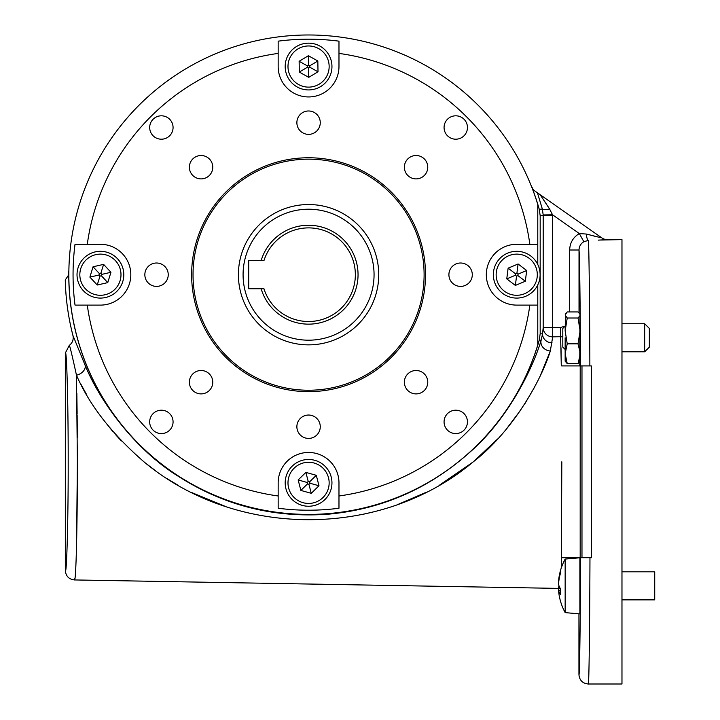<?xml version="1.0" encoding="UTF-8"?>
<svg xmlns="http://www.w3.org/2000/svg" width="720" height="720" viewBox="0 0 720 720"><rect width="100%" height="100%" fill="white"/><g stroke="black" fill="none" stroke-linecap="round" stroke-linejoin="round"><path stroke-width="1.08" d="M263.943 288.738A46.773 46.773 0 0 0 355.347 274.698A46.773 46.773 0 0 0 263.943 260.667L261.126 260.667A49.482 49.482 0 0 1 358.047 274.698A49.482 49.482 0 0 1 261.126 288.738L263.943 288.738M189.378 167.202A11.691 11.691 0 0 0 201.069 178.893A11.691 11.691 0 0 0 212.769 167.202A11.691 11.691 0 0 0 201.069 155.511A11.691 11.691 0 0 0 189.378 167.202M296.874 122.679A11.691 11.691 0 0 0 308.574 134.37A11.691 11.691 0 0 0 320.265 122.679A11.691 11.691 0 0 0 308.574 110.979A11.691 11.691 0 0 0 296.874 122.679M144.846 274.698A11.691 11.691 0 0 0 156.546 286.398A11.691 11.691 0 0 0 168.237 274.698A11.691 11.691 0 0 0 156.546 263.007A11.691 11.691 0 0 0 144.846 274.698M296.874 426.726A11.691 11.691 0 0 0 308.574 438.417A11.691 11.691 0 0 0 320.265 426.726A11.691 11.691 0 0 0 308.574 415.035A11.691 11.691 0 0 0 296.874 426.726M448.902 274.698A11.691 11.691 0 0 0 460.593 286.398A11.691 11.691 0 0 0 472.293 274.698A11.691 11.691 0 0 0 460.593 263.007A11.691 11.691 0 0 0 448.902 274.698M467.451 127.512A11.691 11.691 0 0 1 455.76 139.203A11.691 11.691 0 0 1 444.069 127.512A11.691 11.691 0 0 1 455.76 115.812A11.691 11.691 0 0 1 467.451 127.512M467.451 421.893A11.691 11.691 0 0 1 455.76 433.584A11.691 11.691 0 0 1 444.069 421.893A11.691 11.691 0 0 1 455.76 410.193A11.691 11.691 0 0 1 467.451 421.893M173.07 421.893A11.691 11.691 0 0 1 161.379 433.584A11.691 11.691 0 0 1 149.688 421.893A11.691 11.691 0 0 1 161.379 410.193A11.691 11.691 0 0 1 173.07 421.893M173.07 127.512A11.691 11.691 0 0 1 161.379 139.203A11.691 11.691 0 0 1 149.688 127.512A11.691 11.691 0 0 1 161.379 115.812A11.691 11.691 0 0 1 173.07 127.512M189.378 382.203A11.691 11.691 0 0 0 201.069 393.894A11.691 11.691 0 0 0 212.769 382.203A11.691 11.691 0 0 0 201.069 370.503A11.691 11.691 0 0 0 189.378 382.203M404.37 382.203A11.691 11.691 0 0 0 416.07 393.894A11.691 11.691 0 0 0 427.761 382.203A11.691 11.691 0 0 0 416.07 370.503A11.691 11.691 0 0 0 404.37 382.203M404.37 167.202A11.691 11.691 0 0 0 416.07 178.893A11.691 11.691 0 0 0 427.761 167.202A11.691 11.691 0 0 0 416.07 155.511A11.691 11.691 0 0 0 404.37 167.202M565.146 349.47L562.806 347.13L562.806 328.419L565.146 326.079M621.972 323.739L644.67 323.739L649.35 328.419L649.35 347.13L644.67 351.801L644.67 323.739L649.35 328.419L649.35 347.13L644.67 351.801L621.972 351.801M558.873 580.761L558.612 581.247L558.612 580.752A56.106 51.633 12.9 0 1 558.99 577.44A56.106 51.633 12.9 0 1 560.691 570.168A55.053 21.006 -174.6 0 0 560.601 571.338A55.053 21.006 -174.6 0 0 560.691 572.517A56.106 51.633 -12.9 0 0 558.612 583.245L558.612 584.433A56.106 21.411 -174.6 0 0 560.691 589.023A55.053 50.661 167.1 0 0 560.691 594.693A56.106 21.411 174.6 0 1 558.612 590.445L558.612 590.94A56.106 51.633 167.1 0 0 558.99 594.252A56.133 56.133 0 0 0 565.155 612.621L565.155 559.071L579.879 557.775L579.879 613.908L565.155 612.621L578.943 613.827L578.943 674.649C579.6 677.241 580.32 626.076 580.599 557.703L579.897 557.703L579.879 559.764M560.628 590.283L558.612 590.445L558.612 590.94A56.106 51.633 167.1 0 0 558.99 594.252A56.133 56.133 0 0 0 565.155 612.621M579.879 572.085L579.978 598.113M621.972 599.877L654.723 599.877L654.723 571.815L621.972 571.815M579.978 598.158L579.879 599.607M537.777 344.952A239.733 239.733 0 0 1 68.841 274.698A239.733 239.733 0 0 1 537.777 204.444L537.777 244.296L529.848 244.296A223.362 223.362 0 0 0 338.976 53.415L338.976 66.546A30.402 30.402 0 0 1 308.574 96.948A30.402 30.402 0 0 1 278.163 66.546L278.163 53.415A223.362 223.362 0 0 0 87.291 244.296L100.413 244.296A30.402 30.402 0 0 1 130.815 274.698A30.402 30.402 0 0 1 100.413 305.109L87.291 305.109A223.362 223.362 0 0 0 278.163 495.981L278.163 508.239A235.512 235.512 0 0 0 338.976 508.239L338.976 495.981A223.362 223.362 0 0 0 529.848 305.109L537.777 305.109L537.777 344.952L537.777 284.895M87.291 244.296L75.024 244.296A235.512 235.512 0 0 0 75.024 305.109L87.291 305.109M191.628 274.698A116.946 116.946 0 0 1 308.574 157.761A116.946 116.946 0 0 1 425.511 274.698A116.946 116.946 0 0 1 308.574 391.644A116.946 116.946 0 0 1 191.628 274.698M513.774 297.9A23.391 23.391 0 0 0 539.928 277.659A23.391 23.391 0 0 0 519.678 251.496A23.391 23.391 0 0 0 493.524 271.746A23.391 23.391 0 0 0 513.774 297.9M424.107 274.698A115.542 115.542 0 0 0 308.574 159.165A115.542 115.542 0 0 0 193.032 274.698A115.542 115.542 0 0 0 308.574 390.24A115.542 115.542 0 0 0 424.107 274.698M331.092 489.15A23.391 23.391 0 0 0 314.856 460.332A23.391 23.391 0 0 0 286.047 476.568A23.391 23.391 0 0 0 302.283 505.386A23.391 23.391 0 0 0 331.092 489.15M107.307 252.351A23.391 23.391 0 0 0 78.066 267.804A23.391 23.391 0 0 0 93.519 297.054A23.391 23.391 0 0 0 122.76 281.592A23.391 23.391 0 0 0 107.307 252.351M308.196 43.155A23.391 23.391 0 0 0 285.183 66.915A23.391 23.391 0 0 0 308.943 89.928A23.391 23.391 0 0 0 331.956 66.168A23.391 23.391 0 0 0 308.196 43.155M514.125 295.119A20.583 20.583 0 0 0 537.147 277.299A20.583 20.583 0 0 0 519.327 254.286A20.583 20.583 0 0 0 496.314 272.097A20.583 20.583 0 0 0 514.125 295.119M328.392 488.394A20.583 20.583 0 0 0 314.109 463.032A20.583 20.583 0 0 0 288.747 477.324A20.583 20.583 0 0 0 303.03 502.686A20.583 20.583 0 0 0 328.392 488.394M106.479 255.033A20.583 20.583 0 0 0 80.748 268.632A20.583 20.583 0 0 0 94.347 294.372A20.583 20.583 0 0 0 120.078 280.764A20.583 20.583 0 0 0 106.479 255.033M308.241 45.963A20.583 20.583 0 0 0 287.991 66.87A20.583 20.583 0 0 0 308.898 87.12A20.583 20.583 0 0 0 329.148 66.213A20.583 20.583 0 0 0 308.241 45.963M308.574 209.214A65.484 65.484 0 0 0 243.081 274.698A65.484 65.484 0 0 0 308.574 340.191A65.484 65.484 0 0 0 374.058 274.698A65.484 65.484 0 0 0 308.574 209.214M308.574 344.862A70.164 70.164 0 0 1 238.401 274.698A70.164 70.164 0 0 1 308.574 204.534A70.164 70.164 0 0 1 378.738 274.698A70.164 70.164 0 0 1 308.574 344.862M561.006 347.769L561.285 365.913L560.646 336.717L552.699 336.861L550.314 350.991C542.655 376.524 514.926 429.669 473.301 461.808C381.555 538.929 236.412 539.055 143.937 461.808C111.771 433.8 89.28 404.928 76.464 375.192L77.373 461.808C77.409 524.862 76.05 581.589 74.52 579.942L558.603 588.393M531.441 186.21L533.619 190.134L531.441 186.21A239.796 239.796 0 0 1 539.289 209.376L540.18 215.739L540.18 333.657L539.289 340.029A239.796 239.796 0 0 1 68.796 271.26L68.157 275.706L65.277 279.945A243.342 243.342 0 0 0 72.927 335.439L84.969 364.833A9.351 6.615 -23.5 0 1 76.464 375.192C72.153 355.401 69.759 345.474 69.273 345.402L65.331 353.034L65.331 570.582C65.853 576.189 68.922 579.303 74.52 579.942L75.087 577.638M77.31 437.796L77.139 414.999M77.13 414.036L76.851 393.381M580.194 365.913L580.185 557.703M581.976 557.703L581.976 365.913L591.327 365.913L591.327 557.703L589.968 557.703C589.707 631.107 588.969 686.871 588.294 684C582.606 683.442 579.492 680.319 578.943 674.649M561.816 461.808L561.384 557.703L579.897 557.703M579.762 361.782L579.789 365.913L561.816 365.913M600.651 240.03L621.972 239.616L621.972 684L588.294 684M540.153 194.706L549.585 208.98L552.537 214.794L552.699 336.861A9.351 9.243 9.4 0 1 543.186 327.618L543.186 214.947L542.34 208.998L537.444 192.816L601.893 237.942A9.351 9.351 -55 0 0 607.257 239.625L598.275 240.129M579.024 312.822L579.024 250.002C579.132 246.366 580.734 243.603 583.848 241.713L588.348 240.417C588.969 244.584 589.617 297.981 589.869 365.913L580.5 365.913C580.239 303.588 579.618 254.979 579.024 250.002L569.664 250.002C569.907 242.766 573.129 237.285 579.33 233.559L586.287 234.045L601.173 237.789M84.969 364.833C98.829 399.537 134.1 449.217 178.533 476.442C224.127 505.611 274.149 518.184 328.599 514.161C382.167 509.139 429.237 488.502 469.8 452.25C509.823 417.528 534.141 364.581 541.143 340.254L542.538 333.981A9.351 8.802 -175.8 0 0 552.051 342.792M533.619 190.134L537.444 192.816M68.157 275.706L68.625 273.555M68.715 272.61L68.796 271.26M579.996 315.684L578.025 318.006L567.234 318.006L565.146 314.982L567.234 311.949L578.025 311.949L579.924 314.046L579.762 361.773M579.789 365.913L580.5 365.913M75.618 570.906L76.104 560.142M76.554 544.878L77.373 461.808M80.793 384.003L86.868 395.064M101.898 417.861L112.527 431.172M116.028 435.168L121.392 440.973M146.223 463.653L155.628 470.79M167.157 478.656L177.705 485.073M191.448 492.444L225.666 506.547M363.501 514.206L373.887 511.785M398.151 504.342L426.384 492.219M439.569 485.109L472.968 462.087M473.301 461.808L497.673 438.939M506.16 429.327L520.965 409.707M524.682 404.064L534.375 387.477M540.801 374.517L550.314 350.991A9.351 8.082 -161.7 0 1 541.143 340.254L539.289 340.029M562.806 336.555L560.664 336.924M561.249 568.08L561.384 557.703M540.18 333.657L542.538 333.981L543.186 327.618L560.484 327.474L565.038 326.187M607.239 239.616A9.351 9.351 0 0 1 601.875 237.924L601.893 237.942M580.599 557.703L589.968 557.703M595.296 236.367L590.832 235.233M539.289 209.376L542.34 208.998A9.351 2.025 164.6 0 0 549.585 208.98L548.163 206.766M546.741 204.597L544.131 200.673M72.927 335.439C73.764 339.525 72.549 342.846 69.273 345.402M588.348 240.417A9.351 2.232 88.8 0 1 586.287 234.045M583.848 241.713L579.33 233.559L552.537 214.794L543.186 214.947M308.547 65.097L307.305 65.835L307.332 67.284L308.592 67.986L309.834 67.248L309.807 65.799L308.547 65.097L308.394 55.737L299.133 61.29L307.305 65.835M100.836 273.321L99.423 273.636L99 275.022L99.981 276.084L101.394 275.76L101.826 274.374L100.836 273.321L103.599 264.375L93.06 266.778L99.423 273.636M309.96 483.246L309.6 481.842L308.214 481.455L307.179 482.472L307.539 483.867L308.925 484.263L309.96 483.246L318.978 485.766L316.287 475.299L309.6 481.842M261.126 260.667L248.697 260.667L248.697 288.738L261.126 288.738M516.546 276.138L517.878 275.58L518.058 274.14L516.906 273.267L515.574 273.825L515.394 275.256L516.546 276.138L515.367 285.417L525.33 281.241L517.878 275.58M307.332 67.284L299.304 72.09L308.745 77.346L318.006 71.793L317.835 60.993L309.807 65.799M308.592 67.986L308.745 77.346M309.834 67.248L318.006 71.793M99 275.022L89.883 277.101L97.227 285.021L107.757 282.618L110.943 272.295L101.826 274.374M99.981 276.084L97.227 285.021M101.394 275.76L107.757 282.618M308.214 481.455L305.883 472.392L298.161 479.952L300.852 490.419L311.256 493.326L308.925 484.263M307.179 482.472L298.161 479.952M307.539 483.867L300.852 490.419M518.058 274.14L526.689 270.522L518.094 263.988L508.131 268.164L506.763 278.874L515.394 275.256M516.906 273.267L518.094 263.988M515.574 273.825L508.131 268.164M299.133 61.29L299.304 72.09M317.835 60.993L308.394 55.737M93.06 266.778L89.883 277.101M110.943 272.295L103.599 264.375M316.287 475.299L305.883 472.392M311.256 493.326L318.978 485.766M525.33 281.241L526.689 270.522M506.763 278.874L515.367 285.417M278.163 495.981L278.163 482.859A30.402 30.402 0 0 1 308.574 452.457A30.402 30.402 0 0 1 338.976 482.859L338.976 495.981M529.848 305.109L516.726 305.109A30.402 30.402 0 0 1 486.324 274.698A30.402 30.402 0 0 1 516.726 244.296L529.848 244.296M338.976 53.415L338.976 41.157A235.512 235.512 0 0 0 278.163 41.157L278.163 53.415M537.777 264.51L537.777 204.444M560.331 588.501L558.612 588.447A56.106 51.633 -167.1 0 0 558.801 590.355M558.612 588.447L558.612 587.259A56.106 21.411 -5.4 0 1 558.99 585.846M567.234 318.006L565.146 330.912L567.234 343.827L565.146 353.709L565.146 361.161L567.234 363.591L578.025 363.591L579.915 361.485M580.113 330.714L578.025 318.006M580.077 352.467L578.025 343.827L567.234 343.827M578.025 343.827L580.113 330.912M565.146 337.77L565.146 353.709L567.234 363.591M578.025 363.591L580.059 355.302M565.146 330.912L565.497 313.776M65.331 570.582C66.744 575.622 68.31 515.718 68.184 461.808C68.31 407.898 66.744 347.994 65.331 353.034M552.537 215.325L540.18 215.739M569.664 311.949L569.664 250.002M560.646 336.717L560.484 327.474M559.566 587.178L558.612 587.259M565.155 559.071A56.133 56.133 0 0 0 558.99 577.44M558.585 590.373L560.628 590.202"/></g></svg>
